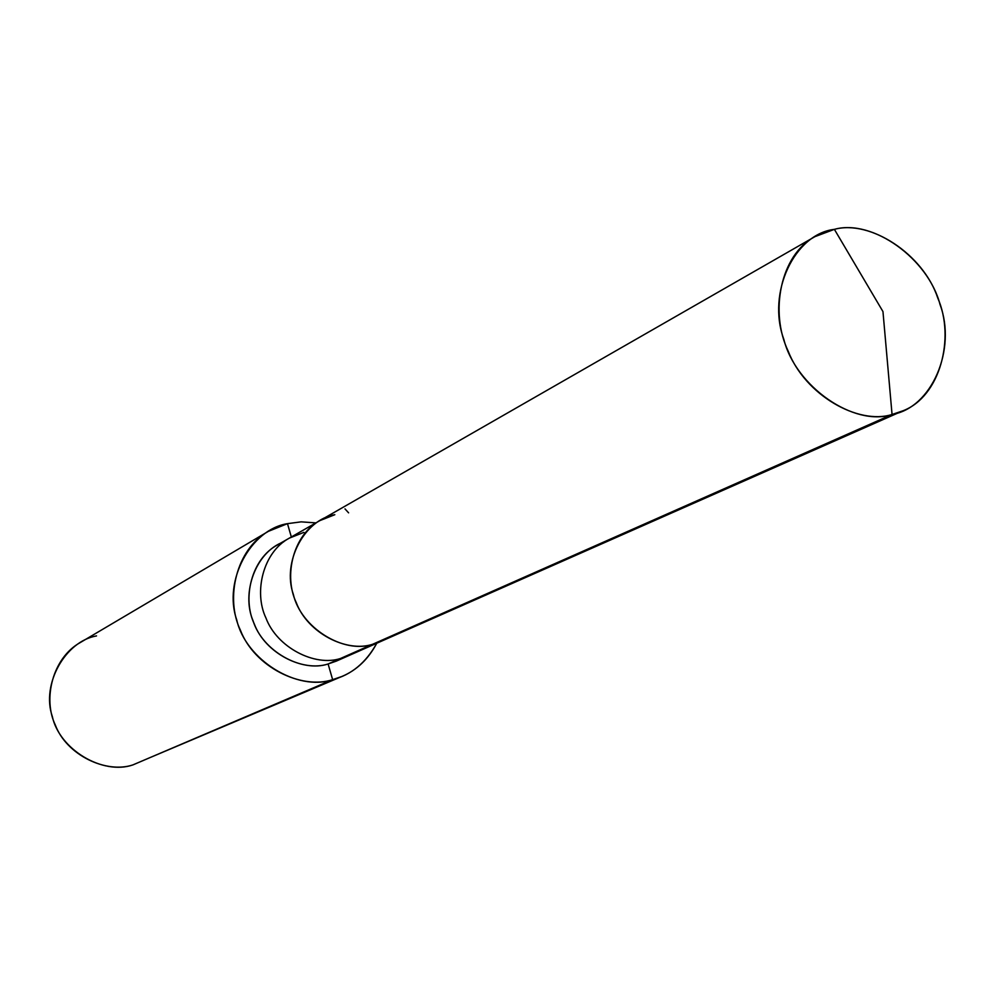 <?xml version="1.0" encoding="UTF-8"?>
<svg xmlns="http://www.w3.org/2000/svg" width="995" height="995" viewBox="0 0 995 995"><rect width="100%" height="100%" fill="white"/><g stroke="black" fill="none" stroke-linecap="round" stroke-linejoin="round"><path stroke-width="1.49" d="M283.612 541.902C255.603 551.951 241.176 593.045 253.004 620.631C262.382 651.128 301.647 672.869 328.101 663.976L381.023 641.352L372.565 644.3L388.921 637.061L372.565 644.3C346.546 652.882 307.592 632.944 296.249 602.584C283.451 575.981 293.065 534.862 319.917 520.584C293.065 534.862 283.451 575.981 296.249 602.584C307.592 632.944 346.546 652.882 372.565 644.3L892.055 414.48C854.282 427.066 795.664 386.819 783.786 339.208C766.71 292.729 794.47 234.024 834.382 229.347L882.963 311.584L892.055 414.48L372.565 644.3C343.536 654.25 300.788 627.534 293.326 594.313C281.908 562.076 304.47 519.502 334.83 514.701C304.47 519.502 281.908 562.076 293.326 594.313C300.788 627.534 343.536 654.25 372.565 644.3L340.464 658.503C314.992 666.911 276.983 647.583 265.976 618.057C253.538 592.199 263.016 552.125 289.296 538.146C263.016 552.125 253.538 592.199 265.976 618.057C276.983 647.583 314.992 666.911 340.464 658.503L328.101 663.976C302.853 672.309 265.217 653.23 254.322 624.014C242.021 598.43 251.449 558.767 277.518 544.899L289.296 538.146L303.885 532.375M834.382 229.347L814.955 236.636C780.13 254.956 769.545 312.592 788.164 351.111C805.079 394.891 858.175 425.275 892.055 414.48L882.963 311.584L834.382 229.347C872.503 218.614 928.31 258.8 940.039 304.557C956.78 349.17 931.817 407.938 892.055 414.48L903.05 410.761C940.151 396.557 955.299 337.952 937.787 298.052C923.298 254.185 870.252 219.485 834.382 229.347M334.83 514.701L319.917 520.584L289.296 538.146M903.05 410.761L336.31 661.115L328.101 663.976L332.641 679.647C297.455 691.861 245.616 659.872 236.698 619.761C223.004 580.844 250.69 529.452 287.48 523.656L291.336 536.977L287.48 523.656L268.451 531.305C236.176 549.103 224.957 598.455 240.442 630.27C254.31 666.675 301.286 690.095 332.641 679.647L132.895 764.906C106.092 773.911 66.615 755.031 55.322 725.044C42.611 698.9 52.66 657.832 80.272 642.546L268.451 531.305M96.527 635.904C65.197 641.29 41.156 684.336 52.287 716.388C59.339 749.496 102.808 775.416 132.895 764.906L332.641 679.647L328.101 663.976L342.33 657.981M287.48 523.656L301.149 521.853L315.9 522.885L301.149 521.853L287.48 523.656M376.782 643.23C365.936 662.794 351.223 674.933 332.641 679.647L341.894 676.476C356.67 670.269 368.299 659.188 376.782 643.23M341.894 676.476L148.292 758.327M586.378 549.713L550.061 565.782M345.004 508.893L348.598 512.848M814.955 236.636L319.917 520.584"/></g></svg>
